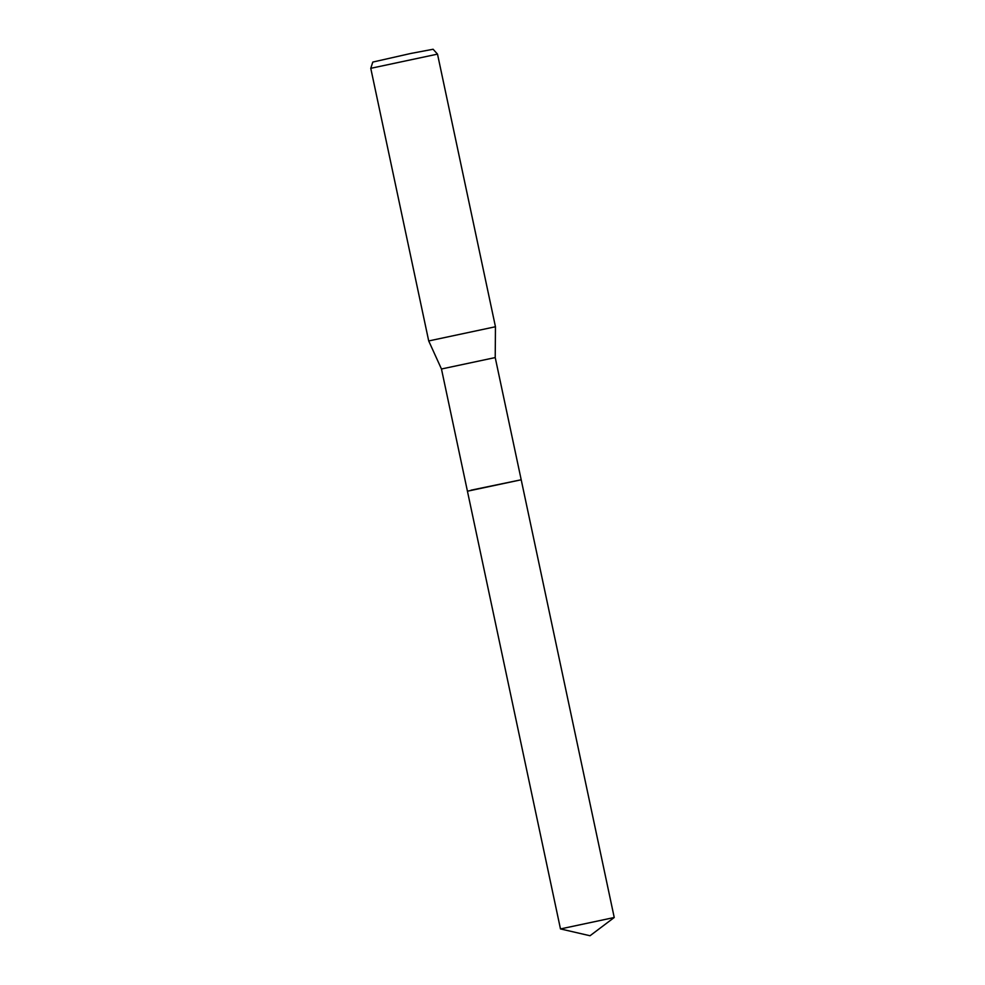 <?xml version="1.0" encoding="UTF-8"?>
<svg xmlns="http://www.w3.org/2000/svg" width="985" height="985" viewBox="0 0 985 985"><rect width="100%" height="100%" fill="white"/><g stroke="black" fill="none" stroke-linecap="round" stroke-linejoin="round"><path stroke-width="1.48" d="M614.234 917.503L560.477 928.929L590.027 935.75L614.234 917.503L521.2 479.781L467.432 491.195L441.465 368.993L428.709 340.945L370.766 68.322L437.512 54.126L433.117 49.25L410.634 53.498L372.798 62.067L370.766 68.322M471.101 490.173L521.2 479.769L495.221 357.567L441.465 368.993M495.221 357.567L495.455 326.749L428.709 340.945M521.2 479.781L467.432 491.207L560.477 928.929M495.455 326.749L437.512 54.138"/></g></svg>
